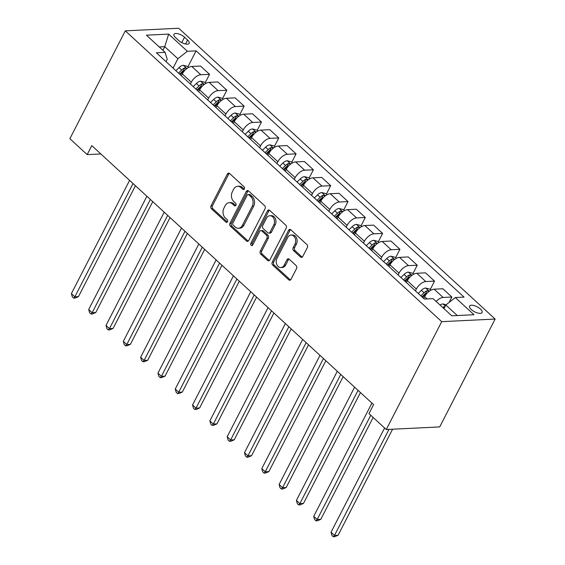 <?xml version="1.0" encoding="UTF-8"?>
<svg xmlns="http://www.w3.org/2000/svg" width="565" height="565" viewBox="0 0 565 565"><rect width="100%" height="100%" fill="white"/><g stroke="black" fill="none" stroke-linecap="round" stroke-linejoin="round"><path stroke-width="0.85" d="M244.377 188.915A1.511 1.144 -92.8 0 0 244.059 186.81L229.616 173.533A2.161 1.631 -92.8 0 0 228.606 173.137A2.161 1.631 -92.8 0 0 227.349 174.048L211.028 205.815A2.161 1.631 -92.8 0 0 211.48 208.824L225.922 222.102A1.511 1.144 -92.8 0 0 226.629 222.377A1.511 1.144 -92.8 0 0 227.504 221.741A1.511 1.144 -92.8 0 0 227.187 219.63L225.322 217.913A6.921 5.226 -92.8 0 1 223.874 208.266L225.23 205.618A6.921 5.226 -92.8 0 1 229.249 202.701A6.921 5.226 -92.8 0 1 232.483 203.972L234.355 205.688A1.511 1.144 -92.8 0 0 235.061 205.964A1.511 1.144 -92.8 0 0 235.937 205.328A1.511 1.144 -92.8 0 0 235.626 203.216L233.755 201.5A6.921 5.226 -92.8 0 1 232.307 191.86L233.67 189.211A6.921 5.226 -92.8 0 1 237.681 186.295A6.921 5.226 -92.8 0 1 240.916 187.559L242.788 189.282A1.511 1.144 -92.8 0 0 243.494 189.558A1.511 1.144 -92.8 0 0 244.377 188.915M480.448 309.055A7.048 2.811 27.2 0 0 474.049 305.566A7.048 2.811 27.2 0 0 469.557 306.053A7.048 2.811 27.2 0 0 471.21 309.5A7.048 2.811 27.2 0 0 477.609 312.989A7.048 2.811 27.2 0 0 482.1 312.502A7.048 2.811 27.2 0 0 480.448 309.055M300.495 256.997A2.161 1.631 -92.8 0 0 301.505 257.393A2.161 1.631 -92.8 0 0 302.762 256.482L307.339 247.569A2.161 1.631 -92.8 0 0 306.887 244.553L290.848 229.814A2.161 1.631 -92.8 0 0 289.838 229.418A2.161 1.631 -92.8 0 0 288.581 230.329L272.259 262.089A2.161 1.631 -92.8 0 0 272.711 265.105L288.75 279.845A2.161 1.631 -92.8 0 0 289.76 280.24A2.161 1.631 -92.8 0 0 291.017 279.329L296.547 268.566A2.161 1.631 -92.8 0 0 296.095 265.55L289.231 259.243A2.161 1.631 -92.8 0 0 288.221 258.848A2.161 1.631 -92.8 0 0 286.964 259.759L284.223 265.098A5.784 4.365 -92.8 0 1 280.869 267.535A5.784 4.365 -92.8 0 1 276.801 264.505A5.784 4.365 -92.8 0 1 276.949 258.41L287.698 237.505A5.784 4.365 -92.8 0 1 291.053 235.068A5.784 4.365 -92.8 0 1 295.121 238.091A5.784 4.365 -92.8 0 1 294.965 244.186L293.179 247.675A2.161 1.631 -92.8 0 0 293.63 250.683L300.495 256.997L301.936 256.927A2.161 1.631 -92.8 0 0 302.219 257.132M125.296 30.849L69.862 138.715L87.172 154.619L91.791 145.629L373.585 404.625L368.966 413.608L386.276 429.52L441.71 321.662L125.296 30.849L178.724 28.25L495.138 319.055L441.71 321.662M265.07 208.718A2.161 1.631 -92.8 0 0 264.618 205.702L248.579 190.963A2.161 1.631 -92.8 0 0 247.562 190.567A2.161 1.631 -92.8 0 0 246.312 191.479L229.983 223.239A2.161 1.631 -92.8 0 0 230.442 226.254L246.474 240.994A2.161 1.631 -92.8 0 0 247.491 241.389A2.161 1.631 -92.8 0 0 248.741 240.478L265.07 208.718M269.71 210.385L285.749 225.131A2.161 1.631 -92.8 0 1 286.201 228.14L269.879 259.907A2.161 1.631 -92.8 0 1 268.622 260.818A2.161 1.631 -92.8 0 1 267.612 260.423L260.748 254.109A2.161 1.631 -92.8 0 1 260.296 251.1L266.92 238.218A2.161 1.631 -92.8 0 0 266.468 235.202L261.913 231.014A2.161 1.631 -92.8 0 0 260.896 230.619A2.161 1.631 -92.8 0 0 259.646 231.53L252.753 244.942A1.511 1.144 -92.8 0 1 251.877 245.584A1.511 1.144 -92.8 0 1 250.811 244.786A1.511 1.144 -92.8 0 1 250.853 243.197L267.443 210.9A2.161 1.631 -92.8 0 1 268.7 209.989A2.161 1.631 -92.8 0 1 269.71 210.385M175.574 37.65L178.618 40.447A6.829 2.719 27.2 0 0 184.819 43.83A6.829 2.719 27.2 0 0 189.169 43.357A6.829 2.719 27.2 0 0 187.573 40.016L184.529 37.212A6.829 2.719 27.2 0 0 178.328 33.836A6.829 2.719 27.2 0 0 173.971 34.31A6.829 2.719 27.2 0 0 175.574 37.65M165.997 61.62L167.205 59.276L165.121 52.361L156.385 52.785L424.336 299.055L433.073 298.631L451.767 315.807L474 314.726L455.312 297.543L464.049 297.119L196.097 50.857L187.361 51.281L177.89 58.753L173.074 68.125M165.121 52.361L146.434 35.178L168.667 34.098L187.361 51.281M386.276 429.52L439.704 426.921L495.138 319.055M87.172 154.619L100.845 153.955M162.868 50.292L164.733 46.662L159.217 46.93M177.89 58.753L164.733 46.662L168.667 34.098M457.283 315.538L445.834 305.015L443.97 308.645M449.062 302.473L451.859 297.035L442.854 288.764L434.118 289.188A8.814 4.591 132.6 0 0 424.647 296.66L423.715 298.482M430.255 289.478L434.549 281.123L425.812 281.554A8.814 4.591 132.6 0 0 416.341 289.026L415.402 290.848M434.549 281.123L425.544 272.853L416.808 273.276A8.814 4.591 132.6 0 0 407.337 280.748L406.405 282.571M412.944 273.573L417.238 265.218L408.502 265.642A8.814 4.591 132.6 0 0 399.031 273.114L398.092 274.936M417.238 265.218L408.241 256.948L399.504 257.372A8.814 4.591 132.6 0 0 390.027 264.844L389.094 266.666M395.634 257.661L399.928 249.306L391.192 249.737A8.814 4.591 132.6 0 0 381.721 257.209L380.782 259.024M399.928 249.306L390.931 241.036L382.194 241.46A8.814 4.591 132.6 0 0 372.723 248.932L371.784 250.754M378.324 241.756L382.618 233.402L373.882 233.825A8.814 4.591 132.6 0 0 364.411 241.297L363.479 243.12M382.618 233.402L373.62 225.131L364.884 225.555A8.814 4.591 132.6 0 0 355.413 233.027L354.474 234.849M361.021 225.845L365.308 217.49L356.572 217.921A8.814 4.591 132.6 0 0 347.101 225.386L346.168 227.208M365.308 217.49L356.31 209.22L347.574 209.643A8.814 4.591 132.6 0 0 338.103 217.115L337.164 218.938M343.711 209.933L348.005 201.585L339.268 202.009A8.814 4.591 132.6 0 0 329.791 209.481L328.858 211.303M348.005 201.585L339 193.308L330.264 193.739A8.814 4.591 132.6 0 0 320.793 201.211L319.854 203.033M326.401 194.028L330.695 185.673L321.958 186.097A8.814 4.591 132.6 0 0 312.487 193.569L311.548 195.391M330.695 185.673L321.69 177.403L312.954 177.827A8.814 4.591 132.6 0 0 303.483 185.299L302.55 187.121M309.09 178.116L313.384 169.768L304.648 170.192A8.814 4.591 132.6 0 0 295.177 177.664L294.238 179.486M313.384 169.768L304.38 161.491L295.643 161.922A8.814 4.591 132.6 0 0 286.173 169.394L285.24 171.209M291.78 162.212L296.074 153.857L287.338 154.28A8.814 4.591 132.6 0 0 277.867 161.752L276.928 163.575M296.074 153.857L287.077 145.586L278.34 146.01A8.814 4.591 132.6 0 0 268.862 153.482L267.93 155.304M274.47 146.3L278.764 137.952L270.028 138.376A8.814 4.591 132.6 0 0 260.557 145.848L259.618 147.67M278.764 137.952L269.766 129.675L261.03 130.098A8.814 4.591 132.6 0 0 251.559 137.57L250.62 139.393M257.16 130.395L261.454 122.04L252.717 122.464A8.814 4.591 132.6 0 0 243.247 129.936L242.314 131.758M261.454 122.04L252.456 113.77L243.72 114.194A8.814 4.591 132.6 0 0 234.249 121.666L233.31 123.488M239.857 114.483L244.144 106.135L235.407 106.559A8.814 4.591 132.6 0 0 225.936 114.031L225.004 115.853M244.144 106.135L235.146 97.858L226.41 98.282A8.814 4.591 132.6 0 0 216.939 105.754L215.999 107.576M222.546 98.578L226.84 90.223L218.104 90.647A8.814 4.591 132.6 0 0 208.626 98.119L207.694 99.941M226.84 90.223L217.836 81.953L209.099 82.377A8.814 4.591 132.6 0 0 199.629 89.849L198.689 91.671M205.236 82.667L209.53 74.312L200.794 74.742A8.814 4.591 132.6 0 0 191.323 82.215L190.384 84.037M209.53 74.312L200.526 66.041L191.789 66.465A8.814 4.591 132.6 0 0 182.318 73.937L181.386 75.759M187.926 66.762L196.097 50.857M451.859 297.035L443.122 297.458A8.814 4.591 132.6 0 0 436.131 301.442M445.834 305.015L455.312 297.543M244.2 189.183L242.364 187.488A6.921 5.226 -92.8 0 0 239.122 186.224L237.681 186.295M229.249 202.701L230.69 202.637A6.921 5.226 -92.8 0 1 233.931 203.901L235.767 205.589M229.334 173.328A2.161 1.631 -92.8 0 0 228.79 173.978L212.468 205.745A2.161 1.631 -92.8 0 0 212.92 208.753L227.335 222.003M248.296 190.751A2.161 1.631 -92.8 0 0 247.753 191.408L231.431 223.168A2.161 1.631 -92.8 0 0 231.883 226.184L247.922 240.923A2.161 1.631 -92.8 0 0 248.197 241.135M248.805 194.805A1.511 1.144 -92.8 0 0 248.091 194.53A1.511 1.144 -92.8 0 0 247.216 195.165L232.886 223.048A1.511 1.144 -92.8 0 0 233.204 225.16L235.174 226.968A6.921 5.226 -92.8 0 0 238.416 228.239A6.921 5.226 -92.8 0 0 242.427 225.322L252.223 206.26A6.921 5.226 -92.8 0 0 250.775 196.62L248.805 194.805L250.246 194.734A1.511 1.144 -92.8 0 0 249.539 194.459L248.091 194.53M238.416 228.239L239.857 228.168A6.921 5.226 -92.8 0 0 243.868 225.251L242.427 225.322M250.246 194.734L252.216 196.549A6.921 5.226 -92.8 0 1 253.664 206.19L243.868 225.251M260.896 230.619L262.344 230.548A2.161 1.631 -92.8 0 1 263.354 230.944L267.909 235.132A2.161 1.631 -92.8 0 1 268.361 238.148L261.743 251.03A2.161 1.631 -92.8 0 0 262.195 254.038L269.06 260.352A2.161 1.631 -92.8 0 0 269.336 260.557M269.434 210.18A2.161 1.631 -92.8 0 0 268.891 210.83L252.294 243.127A1.511 1.144 -92.8 0 0 252.583 245.203M273.785 224.849A5.784 4.365 -92.8 0 0 273.933 218.754A5.784 4.365 -92.8 0 0 269.872 215.731A5.784 4.365 -92.8 0 0 266.518 218.168L262.725 225.534A2.161 1.631 -92.8 0 0 263.184 228.55L267.732 232.731A2.161 1.631 -92.8 0 0 268.749 233.126A2.161 1.631 -92.8 0 0 269.999 232.215L273.785 224.849L275.233 224.778A5.784 4.365 -92.8 0 0 275.381 218.683A5.784 4.365 -92.8 0 0 271.313 215.661L269.872 215.731M268.749 233.126L270.19 233.055A2.161 1.631 -92.8 0 0 271.447 232.144L269.999 232.215M275.233 224.778L271.447 232.144M291.053 235.068L292.493 234.998A5.784 4.365 -92.8 0 1 296.561 238.02A5.784 4.365 -92.8 0 1 296.413 244.115L294.619 247.604A2.161 1.631 -92.8 0 0 295.071 250.613L301.936 256.927M280.869 267.535L282.309 267.464A5.784 4.365 -92.8 0 0 285.664 265.027L284.223 265.098M288.948 259.038A2.161 1.631 -92.8 0 0 288.411 259.688L285.664 265.027M290.565 229.602A2.161 1.631 -92.8 0 0 290.029 230.259L273.7 262.019A2.161 1.631 -92.8 0 0 274.152 265.034L290.191 279.774A2.161 1.631 -92.8 0 0 290.474 279.986M188.661 67.433L187.566 66.43L183.293 65.293A5.841 3.044 132.6 0 0 179.063 67.595L175.892 70.717M129.59 180.369L71.388 293.609L74.848 296.795L78.464 296.618L135.438 185.751M186.711 68.704L184.727 67.991A5.841 3.044 132.6 0 0 181.69 70.018L178.526 73.132M179.628 74.149L182.601 71.218A2.973 1.554 -47.4 0 1 183.399 70.576L184.727 67.991M180.186 74.665L183.35 71.543A5.841 3.044 -47.4 0 1 185.073 70.173M78.464 296.618L75.138 298.052L73.697 298.122L74.848 296.795L133.05 183.547M73.697 298.122L72.313 296.851L71.388 293.609M205.971 83.345L204.876 82.335L200.603 81.205A5.841 3.044 132.6 0 0 196.366 83.507L193.202 86.622M146.893 196.274L88.698 309.521L92.159 312.699L95.767 312.523L152.748 201.656M204.022 84.609L202.037 83.895A5.841 3.044 132.6 0 0 199 85.922L195.836 89.044M196.938 90.061L199.911 87.13A2.973 1.554 -47.4 0 1 200.709 86.48L202.037 83.895M197.496 90.57L200.66 87.448A5.841 3.044 -47.4 0 1 202.376 86.085M95.767 312.523L92.448 313.956L91 314.027L92.159 312.699L150.361 199.459M91 314.027L89.616 312.756L88.698 309.521M223.281 99.249L222.186 98.246L217.913 97.109A5.841 3.044 132.6 0 0 213.676 99.412L210.512 102.533M164.203 212.186L106.008 325.426L109.469 328.611L113.078 328.435L170.058 217.567M221.332 100.521L219.347 99.807A5.841 3.044 132.6 0 0 216.31 101.834L213.146 104.949M214.248 105.966L217.221 103.035A2.973 1.554 -47.4 0 1 218.012 102.392L219.347 99.807M214.806 106.481L217.97 103.36A5.841 3.044 -47.4 0 1 219.686 101.99M113.078 328.435L109.758 329.868L108.311 329.939L109.469 328.611L167.664 215.371M108.311 329.939L106.926 328.668L106.008 325.426M240.591 115.161L239.489 114.151L235.217 113.021A5.841 3.044 132.6 0 0 230.986 115.324L227.822 118.445M181.513 228.098L123.318 341.338L126.779 344.516L130.388 344.339L187.368 233.472M238.642 116.425L236.65 115.712A5.841 3.044 132.6 0 0 233.62 117.739L230.449 120.861M231.558 121.878L234.531 118.947A2.973 1.554 -47.4 0 1 235.323 118.297L236.65 115.712M232.116 122.386L235.28 119.272A5.841 3.044 -47.4 0 1 236.996 117.901M130.388 344.339L127.069 345.78L125.621 345.844L126.779 344.516L184.974 231.276M125.621 345.844L124.236 344.572L123.318 341.338M257.894 131.066L256.8 130.063L252.527 128.933A5.841 3.044 132.6 0 0 248.296 131.228L245.132 134.35M198.823 244.002L140.629 357.242L144.089 360.428L147.698 360.251L204.678 249.384M255.952 132.337L253.96 131.624A5.841 3.044 132.6 0 0 250.931 133.651L247.76 136.765M248.868 137.782L251.835 134.858A2.973 1.554 -47.4 0 1 252.633 134.209L253.96 131.624M249.426 138.298L252.59 135.176A5.841 3.044 -47.4 0 1 254.306 133.806M147.698 360.251L144.372 361.685L142.931 361.755L144.089 360.428L202.284 247.188M142.931 361.755L141.547 360.484L140.629 357.242M275.204 146.978L274.11 145.968L269.837 144.838A5.841 3.044 132.6 0 0 265.606 147.14L262.443 150.262M216.134 259.914L157.932 373.154L161.399 376.332L165.008 376.156L221.989 265.289M273.262 148.242L271.271 147.529A5.841 3.044 132.6 0 0 268.234 149.555L265.07 152.677M266.179 153.694L269.145 150.763A2.973 1.554 -47.4 0 1 269.943 150.121L271.271 147.529M266.729 154.203L269.901 151.088A5.841 3.044 -47.4 0 1 271.617 149.718M165.008 376.156L161.682 377.597L160.241 377.667L161.399 376.332L219.594 263.092M160.241 377.667L158.857 376.389L157.932 373.154M292.515 162.882L291.42 161.88L287.147 160.75A5.841 3.044 132.6 0 0 282.917 163.052L279.753 166.167M233.444 275.819L175.242 389.059L178.702 392.244L182.318 392.068L239.292 281.201M290.572 164.154L288.581 163.44A5.841 3.044 132.6 0 0 285.544 165.467L282.38 168.589M283.482 169.599L286.455 166.675A2.973 1.554 -47.4 0 1 287.253 166.025L288.581 163.44M284.04 170.114L287.204 166.993A5.841 3.044 -47.4 0 1 288.927 165.623M182.318 392.068L178.992 393.501L177.551 393.572L178.702 392.244L236.905 279.004M177.551 393.572L176.167 392.301L175.242 389.059M309.825 178.794L308.73 177.784L304.457 176.654A5.841 3.044 132.6 0 0 300.227 178.957L297.056 182.078M250.754 291.731L192.552 404.971L196.013 408.149L199.622 407.972L256.602 297.105M307.876 180.058L305.891 179.345A5.841 3.044 132.6 0 0 302.854 181.372L299.69 184.494M300.792 185.511L303.765 182.58A2.973 1.554 -47.4 0 1 304.563 181.937L305.891 179.345M301.35 186.019L304.514 182.905A5.841 3.044 -47.4 0 1 306.237 181.535M199.622 407.972L196.302 409.413L194.861 409.484L196.013 408.149L254.215 294.909M194.861 409.484L193.47 408.205L192.552 404.971M327.135 194.699L326.04 193.696L321.768 192.566A5.841 3.044 132.6 0 0 317.53 194.869L314.366 197.983M268.057 307.635L209.862 420.876L213.323 424.061L216.932 423.884L273.912 313.017M325.186 195.97L323.201 195.257A5.841 3.044 132.6 0 0 320.164 197.284L317 200.406M318.102 201.415L321.075 198.492A2.973 1.554 -47.4 0 1 321.866 197.842L323.201 195.257M318.66 201.931L321.824 198.809A5.841 3.044 -47.4 0 1 323.54 197.439M216.932 423.884L213.612 425.318L212.165 425.389L213.323 424.061L271.525 310.821M212.165 425.389L210.78 424.117L209.862 420.876M344.445 210.611L343.351 209.601L339.078 208.471A5.841 3.044 132.6 0 0 334.84 210.773L331.676 213.895M285.367 323.547L227.172 436.787L230.633 439.966L234.242 439.796L291.222 328.922M342.496 211.882L340.511 211.162A5.841 3.044 132.6 0 0 337.474 213.196L334.311 216.31M335.412 217.327L338.386 214.396A2.973 1.554 -47.4 0 1 339.177 213.754L340.511 211.162M335.97 217.836L339.134 214.721A5.841 3.044 -47.4 0 1 340.85 213.351M234.242 439.796L230.923 441.23L229.475 441.3L230.633 439.966L288.828 326.725M229.475 441.3L228.09 440.029L227.172 436.787M361.755 226.523L360.654 225.513L356.381 224.383A5.841 3.044 132.6 0 0 352.15 226.685L348.986 229.8M302.678 339.452L244.483 452.692L247.943 455.877L251.552 455.701L308.532 344.834M359.806 227.787L357.815 227.073A5.841 3.044 132.6 0 0 354.785 229.1L351.614 232.222M352.722 233.232L355.696 230.308A2.973 1.554 -47.4 0 1 356.487 229.658L357.815 227.073M353.28 233.748L356.444 230.626A5.841 3.044 -47.4 0 1 358.161 229.256M251.552 455.701L248.233 457.134L246.785 457.205L247.943 455.877L306.138 342.637M246.785 457.205L245.401 455.934L244.483 452.692M379.059 242.427L377.964 241.424L373.691 240.287A5.841 3.044 132.6 0 0 369.461 242.59L366.297 245.711M319.988 355.364L261.793 468.604L265.253 471.789L268.862 471.613L325.843 360.745M377.116 243.699L375.125 242.985A5.841 3.044 132.6 0 0 372.088 245.012L368.924 248.127M370.033 249.144L372.999 246.213A2.973 1.554 -47.4 0 1 373.797 245.57L375.125 242.985M370.591 249.659L373.755 246.538A5.841 3.044 -47.4 0 1 375.471 245.168M268.862 471.613L265.536 473.046L264.095 473.117L265.253 471.789L323.448 358.542M264.095 473.117L262.711 471.846L261.793 468.604M396.369 258.339L395.274 257.329L391.001 256.199A5.841 3.044 132.6 0 0 386.771 258.502L383.607 261.616M337.298 371.269L279.096 484.516L282.564 487.694L286.173 487.517L343.153 376.65M394.427 259.603L392.435 258.89A5.841 3.044 132.6 0 0 389.398 260.917L386.234 264.039M387.343 265.056L390.309 262.125A2.973 1.554 -47.4 0 1 391.107 261.475L392.435 258.89M387.894 265.564L391.065 262.443A5.841 3.044 -47.4 0 1 392.781 261.079M286.173 487.517L282.846 488.951L281.405 489.022L282.564 487.694L340.759 374.454M281.405 489.022L280.021 487.75L279.096 484.516M413.679 274.244L412.584 273.241L408.311 272.104A5.841 3.044 132.6 0 0 404.081 274.406L400.91 277.528M354.608 387.18L296.406 500.421L299.867 503.606L303.483 503.429L360.456 392.562M411.737 275.515L409.745 274.802A5.841 3.044 132.6 0 0 406.708 276.829L403.544 279.943M404.646 280.96L407.619 278.029A2.973 1.554 -47.4 0 1 408.417 277.387L409.745 274.802M405.204 281.476L408.368 278.354A5.841 3.044 -47.4 0 1 410.091 276.984M303.483 503.429L300.156 504.863L298.716 504.933L299.867 503.606L358.069 390.366M298.716 504.933L297.331 503.662L296.406 500.421M430.989 290.156L429.894 289.146L425.622 288.016A5.841 3.044 132.6 0 0 421.391 290.318L418.22 293.433M371.918 403.092L313.716 516.332L317.177 519.51L320.786 519.334L373.147 417.457M429.04 291.42L427.055 290.707A5.841 3.044 132.6 0 0 424.018 292.734L420.854 295.855M421.956 296.872L424.929 293.941A2.973 1.554 -47.4 0 1 425.728 293.291L427.055 290.707M422.514 297.381L425.678 294.266A5.841 3.044 -47.4 0 1 427.394 292.896M320.786 519.334L317.466 520.775L316.026 520.838L317.177 519.51L370.76 415.261M316.026 520.838L314.634 519.567L313.716 516.332M446.145 304.775L442.932 303.928A5.841 3.044 132.6 0 0 440.086 305.072M384.603 427.988L331.026 532.237L334.487 535.422L338.096 535.246L392.59 429.209M445.036 306.569L444.365 306.618A5.841 3.044 132.6 0 0 442.713 307.494M338.096 535.246L334.777 536.679L333.329 536.75L334.487 535.422L388.981 429.386M333.329 536.75L331.945 535.479L331.026 532.237M427.105 298.92L424.647 296.66M416.341 289.026L407.337 280.748M399.031 273.114L390.027 264.844M381.721 257.209L372.723 248.932M364.411 241.297L355.413 233.027M347.101 225.386L338.103 217.115M329.791 209.481L320.793 201.211M312.487 193.569L303.483 185.299M295.177 177.664L286.173 169.394M277.867 161.752L268.862 153.482M260.557 145.848L251.559 137.57M243.247 129.936L234.249 121.666M225.936 114.031L216.939 105.754M208.626 98.119L199.629 89.849M191.323 82.215L182.318 73.937M200.794 74.742L191.789 66.465M218.104 90.647L209.099 82.377M235.407 106.559L226.41 98.282M252.717 122.464L243.72 114.194M270.028 138.376L261.03 130.098M287.338 154.28L278.34 146.01M304.648 170.192L295.643 161.922M321.958 186.097L312.954 177.827M339.268 202.009L330.264 193.739M356.572 217.921L347.574 209.643M373.882 233.825L364.884 225.555M391.192 249.737L382.194 241.46M408.502 265.642L399.504 257.372M425.812 281.554L416.808 273.276M443.122 297.458L434.118 289.188M181.753 42.601L184.529 37.212M185.525 43.999L187.573 40.016M242.364 187.488L240.916 187.559M235.739 205.625L234.355 205.688M233.931 203.901L232.483 203.972M227.307 222.031L225.922 222.102M212.92 208.753L211.48 208.824M212.468 205.745L211.028 205.815M228.79 173.978L227.349 174.048M244.172 189.211L242.788 189.282M247.922 240.923L246.474 240.994M231.883 226.184L230.442 226.254M231.431 223.168L229.983 223.239M247.753 191.408L246.312 191.479M253.664 206.19L252.223 206.26M252.216 196.549L250.775 196.62M269.06 260.352L267.612 260.423M262.195 254.038L260.748 254.109M261.743 251.03L260.296 251.1M268.361 238.148L266.92 238.218M267.909 235.132L266.468 235.202M263.354 230.944L261.913 231.014M252.294 243.127L250.853 243.197M268.891 210.83L267.443 210.9M295.071 250.613L293.63 250.683M294.619 247.604L293.179 247.675M296.413 244.115L294.965 244.186M288.411 259.688L286.964 259.759M290.191 279.774L288.75 279.845M274.152 265.034L272.711 265.105M273.7 262.019L272.259 262.089M290.029 230.259L288.581 230.329M186.909 68.549L183.399 65.321M181.69 70.018L179.063 67.595M204.219 84.46L200.709 81.233M199 85.922L196.366 83.507M221.529 100.365L218.019 97.138M216.31 101.834L213.676 99.412M238.84 116.277L235.33 113.049M233.62 117.739L230.986 115.324M256.15 132.189L252.633 128.954M250.931 133.651L248.296 131.228M273.46 148.094L269.943 144.866M268.234 149.555L265.606 147.14M290.763 164.005L287.253 160.778M285.544 165.467L282.917 163.052M308.073 179.91L304.563 176.683M302.854 181.372L300.227 178.957M325.384 195.822L321.873 192.594M320.164 197.284L317.53 194.869M342.694 211.727L339.184 208.499M337.474 213.196L334.84 210.773M360.004 227.639L356.494 224.411M354.785 229.1L352.15 226.685M377.314 243.543L373.797 240.316M372.088 245.012L369.461 242.59M394.624 259.455L391.107 256.228M389.398 260.917L386.771 258.502M411.927 275.36L408.417 272.132M406.708 276.829L404.081 274.406M429.238 291.272L425.728 288.044M424.018 292.734L421.391 290.318M445.312 306.039L443.038 303.949M443.532 308.243L444.365 306.618"/></g></svg>
